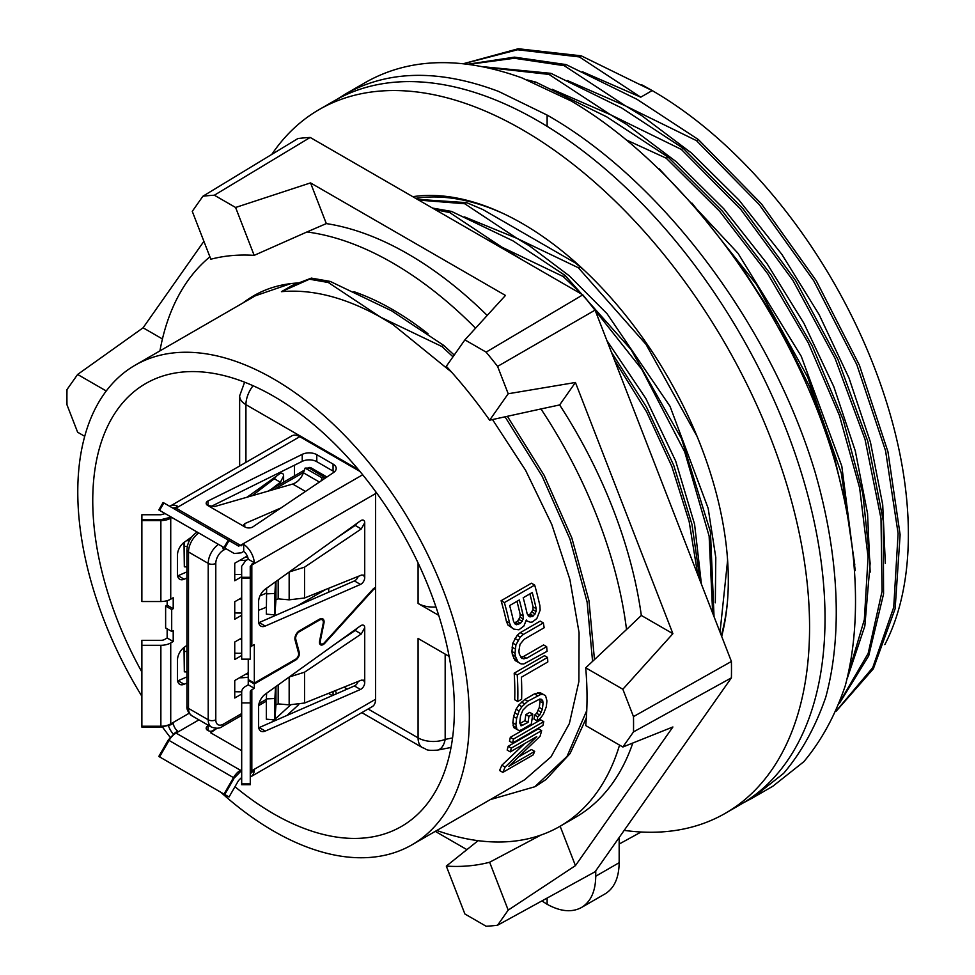 <?xml version="1.0" encoding="UTF-8"?>
<svg xmlns="http://www.w3.org/2000/svg" width="975" height="975" viewBox="0 0 975 975"><rect width="100%" height="100%" fill="white"/><g stroke="black" fill="none" stroke-linecap="round" stroke-linejoin="round"><path stroke-width="1.46" d="M258.728 622.732A10.725 6.191 120 0 0 259.204 622.538L265.273 626.047A10.725 6.191 -60 0 1 260.825 626.108A10.725 6.191 -60 0 1 258.607 621.197L258.607 601.697A10.725 6.191 -60 0 1 265.273 589.168L360.47 520.845A5.363 3.096 -60 0 1 360.713 520.687A5.363 3.096 -60 0 1 363.614 520.284A5.363 3.096 -60 0 1 364.723 522.746L361.274 528.95L304.541 567.17L289.234 571.972M336.68 537.92L355.205 525.44L357.472 523.002M275.962 581.49L275.962 599.759L278.18 598.869L289.161 599.832L304.541 598.004L361.518 575.055L363.565 575.153L364.723 577.627A5.363 3.096 -60 0 1 360.47 584.427L265.273 626.047M259.204 622.538L354.413 580.929A5.363 3.096 120 0 0 358.239 576.359M325.479 477.969L309.209 468.085L305.126 468.085L303.444 472.826C301.117 478.567 297.533 482.308 292.695 484.051L214.756 506.513L207.748 505.501A5.363 3.096 180 0 1 206.176 503.319A5.363 3.096 180 0 1 208.041 500.967L302.226 454.362A10.725 6.191 180 0 1 316.79 454.679L333.06 464.076A10.725 6.191 180 0 1 336.204 468.463A10.725 6.191 180 0 1 333.621 472.485L252.891 526.866A5.363 3.096 180 0 1 245.03 527.036L243.47 525.098L244.762 523.612L244.762 526.866M247.065 497.213L279.374 474.021A5.363 3.096 -60 0 1 279.606 473.862A5.363 3.096 -60 0 1 282.506 473.46A5.363 3.096 -60 0 1 283.615 475.922L280.398 482.259L271.062 489.401M252.086 495.763L274.341 478.749L276.547 476.044M208.041 730.604L208.041 725.9A5.363 3.096 0 0 0 206.176 728.252A5.363 3.096 0 0 0 212.782 731.262M275.962 686.522L275.962 704.791L278.18 703.889L289.161 704.864L304.541 703.024L361.274 680.172L363.565 680.184L364.723 682.658A5.363 3.096 -60 0 1 360.713 689.337A5.363 3.096 -60 0 1 360.47 689.459L354.413 685.949A5.363 3.096 120 0 0 354.644 685.839A5.363 3.096 120 0 0 358.239 681.391M336.68 642.952L355.448 630.301L357.472 628.034M360.47 689.459L265.273 731.067A10.725 6.191 -60 0 1 260.825 731.14A10.725 6.191 -60 0 1 258.607 726.229L258.607 706.729A10.725 6.191 -60 0 1 265.273 694.188L360.47 625.877A5.363 3.096 -60 0 1 363.614 625.316A5.363 3.096 -60 0 1 364.723 627.766L361.274 633.969L355.205 630.472M374.692 587.864L375.594 588.388A5.363 3.096 120 0 0 372.974 590.119L324.809 643.256A5.363 3.096 120 0 1 320.556 644.816A5.363 3.096 120 0 1 319.568 641.16L323.2 623.427A5.363 3.096 120 0 0 322.225 619.771A5.363 3.096 120 0 0 319.544 620.039L299.435 631.642A5.363 3.096 120 0 0 295.766 639.271L299.301 652.47A5.363 3.096 120 0 1 295.644 660.087L254.317 683.95L254.317 688.326L251.83 689.752A5.363 3.096 180 0 0 250.27 691.945L250.27 702.914L241.69 702.914L241.69 783.876A25.021 14.442 60 0 1 241.69 783.924A25.021 14.442 60 0 1 241.69 783.997A25.021 14.442 60 0 1 241.678 784.741L241.69 772.907A11.59 6.691 60 0 1 241.69 772.956A11.59 6.691 60 0 1 241.69 772.956A11.59 6.691 60 0 1 241.654 773.76M250.27 702.914L250.27 783.876A31.09 17.952 60 0 1 250.27 783.937A31.09 17.952 60 0 1 250.27 783.973A31.09 17.952 60 0 1 250.246 784.741L241.678 784.741M167.761 515.117L158.815 509.937A25.021 14.442 60 0 1 158.864 509.962A25.021 14.442 60 0 1 159.571 510.352L223.994 547.548A25.021 14.442 60 0 1 224.043 547.572A25.021 14.442 60 0 1 224.104 547.609A25.021 14.442 60 0 1 224.75 547.999L234.256 553.508L241.227 552.837L243.701 551.411A7.508 4.327 60 0 1 248.198 559.199L254.292 562.709L251.806 564.147L250.246 567.316M241.654 566.962L241.678 577.31A25.021 14.442 60 0 1 241.678 577.371A25.021 14.442 60 0 1 241.69 578.187L241.69 659.149L250.27 659.149L250.27 578.187L241.69 578.187M241.678 577.31L250.246 577.31A31.09 17.952 60 0 1 250.27 578.187L250.27 567.218L250.27 578.187M169.821 506.366A16.075 9.287 -120 0 1 170.479 505.915A16.075 9.287 -120 0 1 177.755 506.305L175.281 507.731A16.075 9.287 60 0 1 176.036 508.146L240.459 545.342A5.363 3.096 -60 0 1 237.79 545.61L228.284 540.126A31.09 17.952 60 0 1 228.345 540.15A31.09 17.952 60 0 1 228.369 540.174A31.09 17.952 60 0 1 229.04 540.577L224.75 547.999M158.815 509.937L163.093 502.503A31.09 17.952 60 0 1 163.861 502.929L228.284 540.126L223.994 547.548M167.152 600.661L167.152 605.17L173.209 608.68L173.209 597.736L170.735 599.174A13.93 8.044 0 0 1 160.875 601.526L141.875 601.526L141.875 520.565A25.021 14.442 60 0 1 141.875 520.516A25.021 14.442 60 0 1 141.875 520.443A25.021 14.442 60 0 1 141.887 519.699L160.912 519.712L171.259 517.091M141.875 515.617L141.875 520.565L141.875 515.617A31.09 17.952 60 0 1 141.875 515.543A31.09 17.952 60 0 1 141.875 515.519A31.09 17.952 60 0 1 141.887 514.751L141.887 519.699M159.803 727.143L141.887 727.131A25.021 14.442 60 0 1 141.887 727.07A25.021 14.442 60 0 1 141.875 726.241L141.875 645.292L160.875 645.292A13.93 8.044 0 0 0 170.735 642.927L173.209 641.501L173.209 630.557L171.697 631.434L171.697 609.558L173.209 608.68M233.695 778.988L224.75 794.503A25.021 14.442 60 0 1 224.701 794.479A25.021 14.442 60 0 1 223.994 794.089L163.861 759.367A31.09 17.952 60 0 1 163.8 759.342M224.75 794.503L229.04 796.989A31.09 17.952 60 0 1 228.284 796.563L223.994 794.089L233.5 777.636L169.065 740.439L159.571 756.892L163.861 759.367L159.571 756.892A25.021 14.442 60 0 1 159.522 756.868A25.021 14.442 60 0 1 159.461 756.832A25.021 14.442 60 0 1 158.815 756.429L168.309 739.952L175.281 732.578L177.755 731.14A7.508 4.327 60 0 1 173.27 723.365L170.783 724.791A7.508 4.327 60 0 1 170.735 723.889L170.735 642.927M241.666 777.428L238.546 780.512L229.04 796.989M743.45 802.791L752.188 798.159L783.632 773.358C801.523 752.237 815.575 726.802 825.788 697.076C842.79 634.567 839 555.153 815.051 472.034C771.128 325.662 661.952 180.229 547.121 115.087L498.639 91.443C439.481 69.188 388.477 70.017 345.601 93.929L337.338 99.121M345.601 93.929L366.308 81.973C409.939 57.635 461.845 56.282 522.039 77.939L571.374 101.083C684.218 167.371 791.505 313.889 834.673 460.712C858.207 544.074 861.937 623.513 845.227 685.864C835.185 715.479 821.377 740.768 803.802 761.719L772.895 786.203L752.188 798.159M659.003 168.651L738.002 253.281L801.243 356.277L841.815 466.184L855.258 570.668M552.216 89.298L610.423 114.672L626.669 124.459L676.455 161.887L723.767 208.76L766.825 263.299L803.973 323.383L833.832 386.734L855.294 450.938L867.555 513.533L870.163 572.142M567.377 80.535L625.584 105.922L641.83 115.708L691.628 153.136L738.94 200.009L781.974 254.524L819.11 314.584L848.981 377.947L870.443 442.163L882.716 504.782L885.324 563.392M884.825 644.621A362.322 209.186 -120 0 0 668.265 100.449A362.322 209.186 -120 0 0 652.178 90.577A362.322 209.186 -120 0 0 641.55 84.703M582.538 71.784L640.746 97.171L579.357 56.928L517.603 49.762L463.6 63.716M619.162 837.525L619.162 862.692C618.942 877.841 614.287 888.213 605.158 893.831L581.502 907.493C571.923 912.673 560.454 911.613 547.121 904.288L541.929 900.912M595.749 870.833L595.749 876.208C595.53 891.357 590.777 901.79 581.502 907.493M721.329 635.481A288.027 166.298 -120 0 0 727.508 600.953M534.678 585.085L504.367 602.587A281.166 162.337 60 0 1 509.559 623.098L511.119 626.901L513.74 629.094L507.963 625.072L506.391 621.27A276.876 159.863 -120 0 0 501.101 600.71L531.424 583.208L534.678 585.085A281.166 162.337 60 0 1 539.882 605.585L540.15 610.143L536.823 618.54L532.46 621.965L530.363 622.257L526.207 620.648M515.129 660.538L512.362 654.615A276.876 159.863 -120 0 0 511.948 651.458L512.813 643.159L517.152 635.334L520.236 632.653L540.235 621.112L543.343 622.903A281.166 162.337 60 0 1 544.16 627.754L524.16 639.295L520.016 644.317L518.895 650.995A281.166 162.337 60 0 1 519.309 654.152L521.893 658.515L526.646 658.235L546.646 646.693A281.166 162.337 60 0 1 547.085 651.324L523.794 663.963L521.077 663.914L515.129 660.538M546.646 646.693L543.587 644.926L523.599 656.48L520.516 657.101M514.702 699.733A276.876 159.863 -120 0 0 514.191 673.177L544.513 655.675L547.548 657.43A281.166 162.337 60 0 1 547.816 661.952L521.369 677.223A281.166 162.337 60 0 1 521.613 699.246L517.737 701.488L514.702 699.733M545.561 695.711L543.173 694.395L540.686 694.48L527.816 701.22L521.893 706.692L519.114 710.982L516.628 718.343A281.166 162.337 60 0 1 515.909 724.498L516.957 729.434L513.886 727.655L512.85 722.731A276.876 159.863 -120 0 0 513.581 716.588L516.08 709.227L518.846 704.937L524.782 699.465L534.458 693.883L540.138 692.64L542.527 693.956L545.561 695.711L546.951 700.842A281.166 162.337 60 0 1 546.232 706.985L543.404 714.163L540.382 718.307L537.03 720.83L533.947 719.05A276.876 159.863 -120 0 0 534.629 715.065L536.677 713.286L539.297 707.46A276.876 159.863 -120 0 0 540.028 701.318L539.675 699.087M516.957 729.434L519.09 730.592L521.552 729.775L531.229 724.181A281.166 162.337 60 0 0 532.764 714.127L528.901 716.369A281.166 162.337 60 0 1 528.036 722.426L524.952 720.659L519.931 723.56M524.952 720.659A276.876 159.863 -120 0 0 525.842 714.602L529.705 712.359L532.764 714.127M509.474 741.195A276.876 159.863 -120 0 0 510.339 737.319L540.662 719.818L543.758 721.61A281.166 162.337 60 0 1 542.904 725.497L512.594 742.999L509.474 741.195M508.194 746.302L511.327 748.105A281.166 162.337 60 0 1 510.291 751.883L507.146 750.068A276.876 159.863 -120 0 0 508.194 746.302L538.517 728.788L541.649 730.604A281.166 162.337 60 0 1 540.065 736.259L508.877 766.277L534.678 751.384A281.166 162.337 60 0 1 533.167 754.882L502.844 772.383L499.566 770.482A276.876 159.863 -120 0 0 501.845 765.241L524.66 743.596M534.678 751.384L531.424 749.495L519.297 756.503M141.875 696.26A276.876 159.863 60 0 1 135.123 365.211A276.876 159.863 60 0 1 273.573 378.934A276.876 159.863 60 0 1 285.858 386.478A276.876 159.863 60 0 1 456.714 630.825A276.876 159.863 60 0 1 412.011 844.789A276.876 159.863 60 0 1 261.276 823.534A276.876 159.863 60 0 1 220.801 792.248M292.451 285.309L281.446 291.671C312.195 288.917 345.235 297.424 380.567 317.155L393.01 324.614L451.62 372.17M492.497 419.543L525.574 470.279L551.789 524.489L569.9 579.516L579.077 632.726L578.882 681.549L569.363 723.596L550.997 756.868L524.696 779.732L412.011 844.789M135.123 365.211L255.389 295.778L290.782 283.603M170.137 737.246A276.876 159.863 60 0 1 162.52 727.082M637.772 420.14L676.333 519.504M485.757 238.814L501.845 247.138L522.807 260.203M606.901 340.555L645.816 398.446L675.675 461.041L694.59 524.294L701.415 584.159M464.514 216.901L517.006 238.387L529.449 245.834L569.339 275.876L607.072 313.743L670.032 406.331L708.167 508.341L715.796 557.554L715.309 602.806M436.8 830.468A334.876 193.342 -120 0 0 478.116 840.669L446.306 866.105L464.892 913.989L486.123 926.25A400.664 231.331 -120 0 0 486.793 926.213A400.664 231.331 -120 0 0 497.591 925.226L595.091 871.76L731.408 677.832L633.482 731.908A400.664 231.331 -120 0 0 633.494 731.043A400.664 231.331 -120 0 0 633.482 716.613L622.854 689.252L672.896 633.677L575.433 382.48L559.638 404.942A334.876 193.342 60 0 1 641.318 615.444L672.896 633.677M731.408 677.832A403.041 232.696 -120 0 0 731.433 676.467A403.041 232.696 -120 0 0 731.408 661.464L633.482 716.613M203.897 241.312L143.093 327.795L77.622 374.461L66.995 389.561A400.664 231.331 -120 0 0 66.983 390.427A400.664 231.331 -120 0 0 66.995 404.844L77.622 432.217L84.727 436.325M214.354 195.219A400.664 231.331 -120 0 0 213.683 195.256A400.664 231.331 -120 0 0 202.885 196.243L192.27 211.356L210.844 259.228A334.876 193.342 60 0 1 254.17 255.365L235.597 207.48L214.354 195.219L310.184 137.451A403.041 232.696 -120 0 0 309.136 137.512A403.041 232.696 -120 0 0 297.911 138.548L202.885 196.243M731.408 661.464L595.091 310.123L497.591 366.393A400.664 231.331 -120 0 0 496.945 365.564A400.664 231.331 -120 0 0 486.123 352.121L464.892 339.873L505.464 295.437L310.538 182.898L235.597 207.48M595.091 310.123A403.041 232.696 -120 0 0 594.08 308.831A403.041 232.696 -120 0 0 582.818 294.852L486.123 352.121M141.875 672.031A255.706 147.627 60 0 1 146.506 383.102A255.706 147.627 60 0 1 262.555 390.244A255.706 147.627 60 0 1 438.202 613.726A255.706 147.627 60 0 1 402.212 825.996A255.706 147.627 60 0 1 284.578 819.756A255.706 147.627 60 0 1 273.573 813.784A255.706 147.627 60 0 1 234.975 786.691M239.448 639.295A40.731 23.522 0 0 0 241.69 639.247M368.123 709.008L418.08 737.856L418.08 638.467L449.122 656.382M438.726 615.371L418.08 603.452A21.438 12.383 0 0 0 435.971 606.974M359.897 471.4L299.788 436.69A16.075 9.287 -120 0 0 291.757 435.898L170.479 505.915M251.806 564.147A16.075 9.287 60 0 1 251.83 565.037L375.594 493.582A16.075 9.287 -120 0 0 375.436 491.315M375.594 493.582L375.594 587.486A6.435 3.717 120 0 0 372.657 589.509L324.492 642.635A4.29 2.474 120 0 1 321.092 643.89L319.483 642.964M294.487 465.197L294.487 475.873M343.98 687.143L347.307 689.057M375.594 588.388L375.594 699.258A16.075 9.287 -120 0 1 372.255 706.619L250.989 776.636A16.075 9.287 -120 0 0 254.292 770.14L250.246 773.76M326.918 477.007L311.293 467.976A5.363 3.096 -120 0 0 308.612 467.72L307.978 468.085M328.721 588.254L328.721 592.154M254.487 295.315L244.652 301.982M209.918 256.827A334.876 193.342 -120 0 0 159.924 350.903M478.116 840.669A334.876 193.342 -120 0 0 540.954 835.051A334.876 193.342 -120 0 0 559.967 826.325A334.876 193.342 -120 0 0 619.552 745.107M497.591 925.226L508.207 910.114L575.433 865.629L672.896 726.972L622.854 747.008L585.707 725.558A334.876 193.342 60 0 0 585.707 667.802L626.523 629.521A334.876 193.342 -120 0 0 540.954 408.952L489.633 420.188L508.207 393.754L497.591 366.393M475.556 328.185A334.876 193.342 -120 0 0 306.954 231.965L254.17 255.365M586.341 717.941L570.095 753.553L545.976 779.537L536.543 785.765M243.189 302.823A277.741 160.351 60 0 1 253.671 295.791A277.741 160.351 60 0 1 298.582 282.933M353.864 291.659A277.741 160.351 60 0 1 428.049 333.779M143.093 327.795L162.423 338.959M77.622 374.461L106.263 390.987M435.264 831.358L466.988 849.676M508.207 910.114L489.633 862.241A334.876 193.342 60 0 1 446.306 866.105M489.633 862.241L540.954 835.051M575.433 865.629L560.138 826.227M632.812 743.023A334.876 193.342 60 0 1 575.433 817.391L559.967 826.325M622.854 747.008L633.482 731.908M626.523 629.521L641.318 615.444M585.707 667.802L622.854 689.252M559.638 404.942L540.954 408.952M575.433 382.48L508.207 393.754M464.892 339.873L446.318 366.295A334.876 193.342 60 0 1 489.633 420.188M582.818 294.852L310.184 137.451M306.954 231.965L326.32 223.592L310.538 182.898M326.32 223.592A334.876 193.342 60 0 1 487.195 315.437M443.796 345.442L441.907 346.527L380.567 317.155L328.331 282.518L330.22 281.422L391.56 310.806L443.796 345.442L454.216 355.058M507.366 416.264L544.111 475.252L571.837 537.932L588.949 600.624L594.482 659.636M441.907 346.527L452.997 356.789M505.038 416.776L542.076 476.08L569.973 539.09L587.133 602.136L592.581 661.416M586.755 710.568L567.036 756.405L534.812 786.752L490.242 799.622M292.476 285.322L311.354 278.107L330.22 281.422M311.354 278.107L309.465 279.203L328.331 282.518M281.446 291.683L309.465 279.203M432.51 208.077L451.498 211.404L512.838 240.788L565.073 275.425L563.184 276.51L581.965 294.365M584.805 297.265L641.806 369.354L684.718 451.925L709.13 536.153L712.664 613.165M563.184 276.51L501.845 247.138L449.609 212.501L451.498 211.404M435.484 209.796L449.609 212.501M611.398 352.158L646.449 406.989L673.749 465.392L691.957 524.379L700.16 580.929M580.235 266.675L578.346 267.759L517.006 238.387L464.77 203.751L466.659 202.654L482.857 209.54L575.396 262.97L584.525 270.538M418.653 200.082L464.77 203.751M565.073 275.425L630.922 349.428L681.562 438.762L710.446 531.838L714.041 616.712M578.346 267.759L646.011 344.346L697.149 436.556M720.037 632.141L727.606 560.284M417.361 199.327L466.659 202.654M504.038 213.903A288.027 166.298 -120 0 0 415.643 198.339M547.121 904.288L547.121 898.072M547.121 126.336L547.121 115.087M847.519 513.216L832.821 450.401L809.518 386.661L778.428 324.273L740.61 265.395M854.807 564.915L841.303 473.204L807.653 377.033L756.551 284.554L691.982 203.141M848.64 672.713L864.338 619.588L868.067 557.054L859.633 487.939L839.402 415.423L808.299 342.932L767.739 273.792L719.648 211.283L666.193 158.182L627.205 140.327M534.458 82.838L535.775 82.083L606.694 116.829L668.082 157.085L666.193 158.182M535.775 82.083L527.292 79.938M840.036 701.659L868.164 653.445L882.046 591.337L881.01 518.554L865.057 439.445L835.1 358.447L792.858 280.3L740.622 209.247L681.354 149.431L610.423 114.672L549.035 74.429L485.952 67.348M847.214 678.576L864.849 626.023L870.139 563.331L862.826 493.472L843.192 419.774L812.199 345.832L771.286 275.169L722.487 211.27L668.082 157.085M836.489 710.604L872.71 667.68L893.722 607.291L898.109 533.435L885.568 450.791L856.842 364.723L813.772 280.812L759.159 204.494L696.516 140.668L625.584 105.922L564.196 65.678L514.288 58.256L468.914 64.362M564.196 65.678L566.085 64.582L637.016 99.328L698.405 139.583L696.516 140.668M566.085 64.582L514.483 57.147L467.805 64.216M839.365 703.426L868.688 655.87L883.569 593.933L883.277 520.942L867.787 441.297L837.976 359.543L795.624 280.581L743.023 208.76L683.243 148.334L681.354 149.431M549.035 74.429L550.924 73.332L621.855 108.079L683.243 148.334M550.924 73.332L482.735 66.69M579.357 56.928L581.246 55.831L518.249 48.75L463.393 63.692M836.282 711.092L873.368 668.777L895.148 608.656L900.12 534.727L887.957 451.766L859.389 365.186L816.27 280.702L761.414 203.836L698.405 139.583M581.246 55.831L652.178 90.577L640.746 97.171M614.518 360.177L646.608 411.852L671.848 466.464L689.154 521.588L697.771 574.775M527.292 621.27L526.305 619.99L523.916 625.987L518.919 629.789L513.74 629.094M533.398 615.895L529.998 616.931L527.17 613.872A281.166 162.337 60 0 0 523.209 597.736L532.24 592.52A281.166 162.337 60 0 1 536.201 608.668L536.104 611.544L533.398 615.895L530.254 614.079L532.947 609.716L533.033 606.84A276.876 159.863 -120 0 0 529.876 593.885M520.504 623.342L516.457 624.743L513.618 621.697A281.166 162.337 60 0 0 509.657 605.56L519.334 599.966A281.166 162.337 60 0 1 523.295 616.115L523.197 618.991L520.504 623.342L517.359 621.526L520.041 617.163L520.126 614.287A276.876 159.863 -120 0 0 516.969 601.331M511.119 626.901L507.963 625.072M509.559 623.098L506.391 621.27M504.367 602.587L501.101 600.71M536.201 608.668L533.033 606.84M536.104 611.544L532.947 609.716M535.165 613.945L532.021 612.129M530.254 614.079L527.792 614.981M532.106 616.639L528.962 614.823M529.998 616.931L528.328 615.968M522.259 621.392L519.114 619.576M517.359 621.526L514.239 622.806M518.566 624.463L515.422 622.647M516.457 624.743L514.788 623.781M523.295 616.115L520.126 614.287M523.197 618.991L520.041 617.163M518.188 662.305L515.434 656.394A281.166 162.337 60 0 0 515.019 653.238L515.897 644.938L520.26 637.126L523.343 634.457L543.343 622.903M516.555 659.941L513.496 658.174M515.434 656.394L512.362 654.615M515.019 653.238L511.948 651.458M515.105 648.887L512.021 647.108M515.897 644.938L512.813 643.159M517.957 640.234L514.849 638.442M520.26 637.126L517.152 635.334M523.343 634.457L520.236 632.653M523.989 658.954L520.93 657.187M526.646 658.235L523.599 656.48M517.737 701.488A281.166 162.337 60 0 0 517.237 674.932L547.548 657.43M517.237 674.932L514.191 673.177M537.03 720.83A281.166 162.337 60 0 0 537.712 716.844L539.748 715.053L542.356 709.227A281.166 162.337 60 0 0 543.075 703.072L542.697 700.684L541.588 699.343L539.76 699.063L527.548 705.437L522.88 710.141L520.504 716.113A281.166 162.337 60 0 1 519.785 722.256L521.04 725.863L528.036 722.426M516.08 727.496L513.008 725.729M515.909 724.498L512.85 722.731M516.628 718.343L513.581 716.588M517.603 714.517L514.556 712.762M519.114 710.982L516.08 709.227M521.893 706.692L518.846 704.937M524.55 703.792L521.515 702.037M527.816 701.22L524.782 699.465M537.493 695.638L534.458 693.883M540.686 694.48L537.639 692.725M543.173 694.395L540.138 692.64M537.712 716.844L534.629 715.065M539.748 715.053L536.677 713.286M541.344 712.298L538.273 710.531M542.356 709.227L539.297 707.46M543.075 703.072L540.028 701.318M542.697 700.684L539.943 699.087M522.868 725.412L519.955 723.73M528.901 716.369L525.842 714.602M510.339 737.319L513.435 739.111A281.166 162.337 60 0 1 512.594 742.999M513.435 739.111L543.758 721.61M510.291 751.883L536.75 736.612L505.087 767.118A281.166 162.337 60 0 1 502.844 772.383M511.327 748.105L541.649 730.604M505.087 767.118L501.845 765.241M437.373 750.141C424.052 750.896 427.672 749.19 422.528 747.679A21.438 12.383 120 0 1 418.08 737.856A21.438 12.383 0 0 0 445.173 739.391A21.438 11.919 78.9 0 1 437.373 750.141L451.023 747.459M328.49 693.371L332.341 695.602L328.49 693.383M211.209 731.335L216.194 728.873M168.468 725.863A16.075 9.287 -120 0 0 173.197 734.053M141.875 645.292L141.875 640.331L160.875 640.331A5.363 3.096 0 0 0 164.665 639.429L167.152 637.991L173.209 641.501M167.152 628.802L167.152 637.991M167.152 605.17L165.628 606.048L165.628 627.937L171.697 631.434M177.633 680.94A10.725 6.191 120 0 0 178.096 680.745L186.932 676.882M177.633 575.908A10.725 6.191 120 0 0 178.096 575.713L184.165 579.223L186.932 578.004M186.932 571.862L178.096 575.713M165.165 513.581L160.899 514.751L141.887 514.751M245.03 527.036L207.748 505.501M254.292 562.709A16.075 9.287 -120 0 0 243.701 544.379L238.546 546.073L229.04 540.577M250.27 648.18A5.363 3.096 180 0 1 251.83 645.986L254.317 644.56L254.317 683.073L248.247 679.575L248.247 659.149M321.092 643.89A4.29 2.474 120 0 1 320.312 640.965L323.932 623.232A6.435 3.717 120 0 0 322.762 618.845A6.435 3.717 120 0 0 319.544 619.162L299.435 630.776A6.435 3.717 120 0 0 295.035 639.917L298.569 653.116A4.29 2.474 120 0 1 295.644 659.21L254.317 683.073M364.723 522.746L364.723 577.627M241.654 566.329L245.712 560.625L248.198 559.199M334.327 471.961A10.725 6.191 0 0 0 333.06 471.083L333.06 464.076M210.88 506.561L302.226 461.358A10.725 6.191 0 0 1 316.79 461.687L333.06 471.083M186.932 645.377L184.165 647.363A10.725 6.191 -60 0 0 177.499 659.904L177.499 679.404A10.725 6.191 -60 0 0 179.717 684.316A10.725 6.191 -60 0 0 184.165 684.243L186.932 683.036M184.165 579.223A10.725 6.191 -60 0 1 179.717 579.284A10.725 6.191 -60 0 1 177.499 574.372L177.499 554.872A10.725 6.191 -60 0 1 184.165 542.344L191.722 536.92M283.615 482.15L283.615 475.922M208.041 725.9L208.784 725.534M335.132 690.702A10.725 6.191 180 0 1 336.204 693.396A10.725 6.191 180 0 1 336.168 693.932M240.971 750.287L241.532 749.824L240.971 750.287L210.649 732.786L211.234 732.322M241.69 769.568L240.459 770.274A13.93 8.044 -60 0 0 233.5 777.636A11.59 6.691 60 0 0 234.207 778.001A11.59 6.691 60 0 0 234.256 778.026L241.69 770.384M241.69 702.914L241.69 691.945A13.93 8.044 180 0 1 245.773 686.254L248.247 684.816L254.317 688.326M254.317 683.95L248.247 680.453L248.247 684.816M248.247 680.453L249.003 680.014M258.728 727.764A10.725 6.191 120 0 0 259.204 727.569L354.413 685.949M364.723 627.766L364.723 682.658M250.27 776.99A16.075 9.287 -120 0 0 250.989 776.636M141.875 726.241L160.875 726.241A11.59 6.691 60 0 0 160.912 727.082A11.59 6.691 60 0 0 160.912 727.143L170.783 724.791M165.628 606.048L171.697 609.558M175.281 507.731L172.599 507.999M163.861 502.929L159.571 510.352L169.065 515.836A11.59 6.691 60 0 0 168.358 515.458A11.59 6.691 60 0 0 168.309 515.434L224.067 547.584M237.839 545.634A17.648 10.189 60 0 0 237.79 545.61A17.648 10.189 60 0 1 237.839 545.634A17.648 10.189 60 0 1 238.546 546.073M243.701 544.379L243.701 551.411M251.83 645.986L251.83 565.037A5.363 3.096 0 0 0 250.27 567.218A17.648 10.189 60 0 0 250.246 566.39A17.648 10.189 60 0 0 250.246 566.329L250.246 577.31M250.27 772.907L250.27 772.907A5.363 3.096 0 0 1 251.83 770.713L375.594 699.258M289.234 676.991L304.541 672.202L361.274 633.969M275.535 686.827L274.889 698.502L266.321 698.904L266.638 693.213M275.962 704.791L274.889 719.928L266.321 719.172L266.321 698.904M274.889 698.502L274.889 719.928M298.801 704.572L286.869 715.479M290.562 704.962L274.938 719.257M274.267 719.867L271.94 722M216.986 728.313L211.246 732.335M186.932 645.767L186.322 645.828M184.092 647.424L184.324 651.568L186.932 651.324M184.019 647.473L184.324 671.824L186.932 671.97M184.324 651.568L184.324 671.824M184.019 542.441L184.324 566.804L186.932 566.938M189.406 540.503L186.322 540.796M184.092 542.393L184.324 546.536L187.31 546.256M184.324 566.804L184.324 546.536M325.479 477.482L321.982 477.811L321.067 480.943M280.983 507.938L244.762 523.612M321.982 477.811L305.126 468.085M275.962 599.759L274.889 614.896L266.321 614.14L266.638 588.181M275.535 581.795L274.889 593.47L266.321 593.885M274.889 614.896L274.889 593.47M241.69 694.017L234.743 698.027L234.743 680.526L248.247 672.726M241.69 655.505L234.743 659.514L234.743 642.013L241.69 638.003M325.821 589.424L297.314 605.877M241.69 615.237L234.743 619.259L234.743 601.746L241.69 597.736M241.678 576.737L234.743 580.747L234.743 563.245L247.272 556.006M234.743 574.385A40.731 23.522 0 0 0 241.666 574.482M239.448 560.528A40.731 23.522 0 0 0 246.565 560.138M247.626 556.835A35.368 20.426 180 0 1 245.347 557.115M234.743 612.897A40.731 23.522 0 0 0 241.69 612.995M258.607 610.192A40.731 23.522 0 0 0 266.321 607.047M239.448 599.04A40.731 23.522 0 0 0 241.69 598.991M260.057 595.713A40.731 23.522 0 0 0 266.37 593.019M266.626 588.4A35.368 20.426 180 0 1 264.457 589.79M234.743 653.165A40.731 23.522 0 0 0 241.69 653.25M234.743 691.665A40.731 23.522 0 0 0 241.69 691.763M239.448 677.808A40.731 23.522 0 0 0 248.247 677.211M248.247 674.03A35.368 20.426 180 0 1 245.347 674.395M412.766 196.682A291.354 168.212 60 0 1 621.733 310.464A291.354 168.212 60 0 1 728.313 579.674A291.354 168.212 60 0 1 721.683 636.395M624.195 830.371A406.258 234.561 -120 0 0 725.424 813.235L740.89 804.302A406.258 234.561 -120 0 0 806.483 490.364A406.258 234.561 -120 0 0 555.799 131.82A406.258 234.561 -120 0 0 537.761 120.754A406.258 234.561 -120 0 0 334.632 100.632L319.166 109.566A406.258 234.561 -120 0 0 271.793 154.403M725.424 813.235A406.258 234.561 -120 0 0 791.03 499.298A406.258 234.561 -120 0 0 540.333 140.753A406.258 234.561 -120 0 0 522.295 129.687A406.258 234.561 -120 0 0 319.166 109.566M355.205 525.44L361.274 528.95M354.413 580.929L360.47 584.427M208.041 505.672L208.041 500.967M274.341 478.749L280.398 482.259M141.875 520.565L160.875 520.565A11.59 6.691 60 0 1 160.875 520.516A11.59 6.691 60 0 1 160.912 519.712M198.949 719.855L176.036 733.078A13.93 8.044 -60 0 0 169.065 740.439A11.59 6.691 60 0 1 169.016 740.403A11.59 6.691 60 0 1 168.309 739.952M595.749 876.208L619.162 862.692M418.08 603.452L418.08 562.965M358.398 469.597L245.932 404.662L245.932 462.357M445.173 654.103L445.173 739.391L452.546 737.941M253.049 385.722A21.438 12.383 -60 0 0 245.932 404.662A21.438 12.383 180 0 1 239.643 395.911L244.615 382.188M299.788 436.69L176.036 508.146A5.363 3.096 -60 0 1 173.379 508.426M241.227 545.805A16.075 9.287 60 0 0 240.459 545.342L362.676 474.776M171.953 517.506L170.735 518.212A7.508 4.327 60 0 1 170.783 517.359M170.735 599.174L170.735 518.212A13.93 8.044 0 0 1 160.875 520.565L160.875 601.526M189.089 713.298L170.735 723.889A13.93 8.044 0 0 1 160.875 726.241L160.875 645.292M241.227 770.652A7.508 4.327 60 0 1 240.459 770.274L176.036 733.078A7.508 4.327 60 0 1 175.281 732.578M251.83 689.752L251.83 770.713A16.075 9.287 60 0 1 251.806 771.578M323.932 623.232L323.298 622.867M320.312 640.965L319.69 640.599M250.27 783.876L241.69 783.876M295.644 660.087L294.889 659.648M299.301 652.47L298.228 651.848M295.766 639.271L294.889 638.759M299.435 631.642L298.728 631.239M319.544 620.039L318.788 619.6M304.541 703.024L304.541 672.202M265.273 731.067L259.204 727.569M278.18 684.925L278.18 703.889M289.161 704.864L289.161 677.052M333.06 695.285L333.06 691.531M184.165 684.243L178.096 680.745M302.226 461.358L302.226 454.362M316.79 461.687L316.79 454.679M303.444 472.826L319.422 482.052M292.695 484.051L305.48 491.437M304.541 598.004L304.541 567.17M289.161 599.832L289.161 572.02M278.18 579.906L278.18 598.869M311.293 467.976L310.16 468.634M303.578 472.436L274.243 489.377M226.005 548.73L223.373 550.253A5.363 3.096 -120 0 0 222.288 546.561M223.373 550.253A10.725 6.191 120 0 0 215.792 563.379L215.792 719.769A10.725 6.191 120 0 0 223.373 724.145L241.69 713.566M259.033 703.548L266.321 699.343M223.373 724.145A5.363 3.096 60 0 1 222.263 726.594C219.753 728.52 216.182 728.703 211.538 727.131L191.831 715.747A16.075 9.287 120 0 1 188.504 708.386A5.363 3.096 180 0 1 186.932 706.205C186.517 709.337 188.151 712.518 191.831 715.747M215.792 563.379A5.363 3.096 180 0 1 208.211 563.379L188.504 551.996L188.504 708.386L208.211 719.769A16.075 9.287 120 0 0 211.538 727.131M215.792 719.769A5.363 3.096 180 0 1 208.211 719.769L208.211 563.379A16.075 9.287 120 0 1 218.498 544.367M198.79 532.996A16.075 9.287 120 0 0 188.504 551.996A5.363 3.096 180 0 1 186.932 549.815C187.468 542.222 190.893 536.299 197.194 532.045M237.79 545.61L228.284 540.126M536.543 785.753L534.812 786.752M619.162 844.045L641.111 832.004M422.528 747.679L361.847 712.64M239.643 465.977L239.643 395.911M322.225 619.771L320.446 618.747M267.979 491.181L304.383 470.157M266.321 701.159L258.668 705.583M241.69 715.382L222.263 726.594M186.932 706.205L186.932 549.815"/></g></svg>
